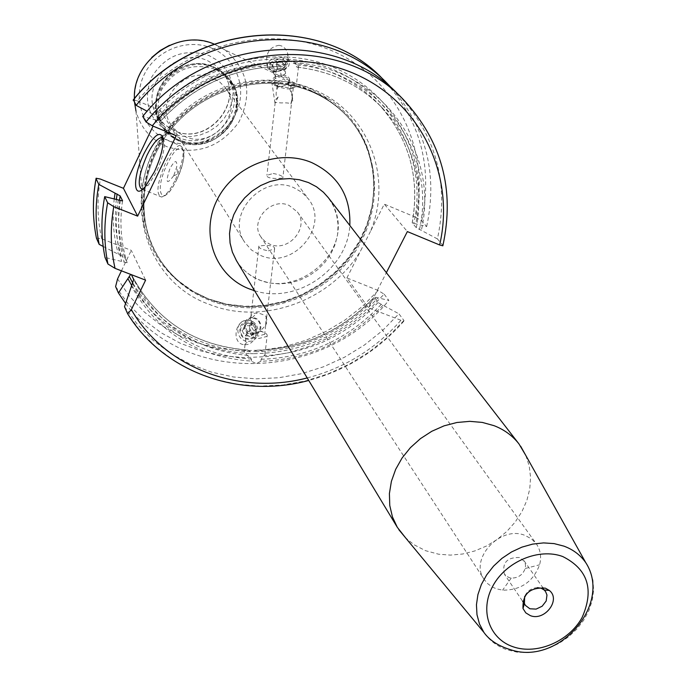 <?xml version="1.0" encoding="UTF-8"?>
<svg xmlns="http://www.w3.org/2000/svg" width="687" height="687" viewBox="0 0 687 687"><rect width="100%" height="100%" fill="white"/><g stroke="black" fill="none" stroke-linecap="round" stroke-linejoin="round"><path stroke-width="0.52" stroke-dasharray="3.44 2.58" d="M397.988 94.171C436.151 135.124 449.289 183.377 437.421 238.93L442.96 245.319M124.502 306.72L137.58 324.633L153.141 340.366L170.857 353.65L190.385 364.273L211.338 372.079L233.322 376.957L255.933 378.846L278.776 377.747L301.438 373.694L323.534 366.789L344.676 357.146L364.514 344.951L382.693 330.421L398.898 313.787L403.947 320.503L403.698 321.327L368.438 307.776L386.369 272.662M115.605 286.591L128.417 304.186L143.66 319.644L161.016 332.714L180.14 343.182L200.656 350.885L222.176 355.729L244.314 357.635L266.668 356.613L288.849 352.697L310.464 345.973L331.151 336.57L350.542 324.659L368.301 310.438L384.136 294.156L378.168 290.481L346.883 277.934L368.438 307.776M384.136 294.156L388.825 300.391L374.346 297.007L378.039 302.572L398.898 313.787M161.934 137.718C194.232 88.194 264.048 66.837 314.801 90.109C368.842 112.599 393.084 177.744 370.465 231.399L384.273 204.125L407.357 231.579M370.465 231.399L360.555 250.953C330.284 301.241 262.133 325.681 209.303 304.393C145.756 282.211 119.538 197.787 161.754 137.984M346.883 277.934L360.555 250.953M437.421 238.93L416.331 227.723L412.243 222.949L415.729 223.85C434.364 144.442 374.123 61.212 287.518 57.098L287.269 59.237L293.126 63.101C297.6 64.526 299.395 65.746 298.502 66.759L296.904 67.128L295.281 64.87L295.53 62.715C381.311 68.606 439.86 151.484 421.337 230.368M133.347 99.778L137.348 100.869C185.112 43.736 270.317 22.972 333.779 51.542C397.49 79.812 430.732 150.822 415.592 217.221L421.663 220.836L426.661 226.581L415.729 223.85M415.592 217.221L384.273 204.125M96.42 238.02L101.728 238.844L131.269 250.369L145.601 280.15M103.187 246.444L124.69 257.539L127.121 262.752L105.008 257.453M131.706 285.534C158.791 328.283 198.303 350.988 250.24 353.633L250.454 351.692L247.715 349.984C194.275 345.724 155.46 320.503 131.251 274.311L131.432 274.68M247.715 349.984L245.98 349.984C193.433 345.218 155.185 319.996 131.26 274.311L130.676 274.388M121.444 270.824L131.269 250.369M118.284 199.694C114.969 220.913 116.103 241.463 121.685 261.343M295.53 62.715L291.09 60.576L285.56 62.174L285.311 64.329L282.46 66.33L278.072 65.274L276.844 64.363L276.741 63.444L283.886 59.048L284.135 56.909C232.472 55.973 188.633 75.055 152.6 114.154L157.744 116.876L160.406 121.213L156.198 120.053C191.57 81.564 234.688 62.277 285.56 62.174M156.198 120.053L142.733 116.429M382.994 305.217C349.606 340.872 308.892 359.559 260.871 361.259L256.122 363.629L251.322 361.096C197.281 357.188 157.314 332.199 131.415 286.127M378.039 302.572C346.746 335.565 308.738 353.29 264.031 355.737L261.094 359.301L260.871 361.259M245.98 349.984L244.306 351.066L244.211 352.56L251.545 359.129L251.322 361.096M264.031 355.737L264.899 354.896C265.843 353.075 264.177 351.529 259.892 350.241L257.29 350.172L253.701 351.744L253.477 353.693C302.323 352.903 343.749 334.389 377.747 298.141M114.257 198.783C112.007 217.916 113.407 236.448 118.456 254.362M426.661 226.581C437.799 174.704 426.447 128.873 392.612 89.07M152.6 114.154L147.181 111.26M284.135 56.909L287.518 57.098M253.477 353.693L250.24 353.633M125.584 303.474C184.528 386.231 322.632 381.903 388.825 300.391M137.348 100.869L160.457 110.538L153.046 126.107M278.75 45.342C282.872 45.651 285.826 48.27 287.613 53.217C288.935 63.891 284.985 70.1 275.753 71.86C271.563 71.56 268.583 68.88 266.822 63.822C265.594 53.217 269.579 47.059 278.75 45.342M244.864 344.685C258.149 345.458 261.077 320.202 247.621 320.374L247.457 320.374C234.336 319.85 231.442 344.522 244.589 344.676L244.864 344.685M311.297 89.121C271.889 71.963 221.077 79.864 185.73 109.285C149.105 142.922 135.365 182.347 144.528 227.534C150.161 248.857 161.205 266.59 177.684 280.734L192.12 291.022L208.17 298.802L226.367 304.109L245.388 306.325L264.701 305.414L283.791 301.421L302.134 294.474L319.249 284.762L334.689 272.541L348.026 258.14L358.906 241.944L367.03 224.374L372.148 205.902L374.097 187.027L372.801 168.255L368.266 150.118C361.018 129.654 348.472 112.951 330.619 100.01L311.297 89.121M212.412 66.897L211.991 66.716C187.259 55.269 154.532 77.691 156.284 104.888L158.173 115.639L162.484 124.347L168.942 131.526L172.841 134.412L178.594 137.409C212.738 153.579 251.064 106.966 226.959 78.215L220.45 71.637L212.412 66.897M171.02 124.828C153.905 100.551 185.894 64.767 213.022 78.052L219.806 82.062L225.267 87.653C244.967 111.534 213.133 149.912 184.94 136.541L177.048 131.749L171.02 124.828L244.649 242.219L251.545 250.068L260.631 255.435C293.126 270.309 330.61 225.834 308.18 198.68L301.937 192.343L294.122 187.826C262.829 172.935 225.096 214.619 244.649 242.219M273.151 173.485C279.867 174.678 283.087 176.198 282.821 178.045L276.775 178.491C269.905 178.405 266.625 177.34 266.917 175.314L273.151 173.485M268.437 250.815L274.594 248.831C274.937 246.599 271.708 245.448 264.907 245.379L258.879 246.032C258.613 248.076 261.799 249.673 268.437 250.815M260.261 330.791L264.066 332.517L264.787 334.217L258.621 336.012C252 335.436 248.84 333.976 249.149 331.632L250.832 330.593L249.664 327.081C249.424 324.367 250.24 323.843 252.112 325.509L250.961 315.685L253.563 313.512L257.178 312.86C261.97 313.993 264.967 315.264 266.152 316.681L265.689 325.483L259.995 331.177L253.932 333.547L249.561 330.962L250.832 330.593M288.652 82.818L288.617 85.119L292.361 97.065L290.859 103.935C289.665 103.016 286.453 102.681 281.232 102.93L275.195 102.466L275.006 103.162L278.158 97.039C276.148 97.236 275.616 94.961 276.586 90.229L278.853 84.621L277.144 85.308L278.587 87.155L287.106 88.872L289.141 88.906L290.635 88.108L276.543 85.781L274.628 83.333L277.849 82.26L283.284 78.859L288.652 82.818C294.491 84.054 296.999 85.411 296.157 86.897L290.635 88.108M288.617 85.119L292.224 86.304L293.469 87.395L293.289 87.988L289.141 88.906M252.387 317.677L252.292 317.677C241.566 317.128 242.064 334.612 252.799 334.655L252.988 334.663C263.911 335.282 263.25 317.506 252.387 317.677M252.112 325.509L250.12 321.035L250.781 316.329M253.177 333.53C243.438 333.693 242.897 317.78 252.636 318.373C262.34 318.218 262.923 334.088 253.177 333.53M265.491 325.801L267.157 321.413L266.152 316.681M249.561 330.962L246.401 332.602C245.998 335.728 250.205 337.669 259.033 338.442L267.054 336.398L264.899 354.896M259.995 331.177C265.586 332.577 267.939 334.32 267.054 336.398M278.853 84.621L277.849 82.26M282.683 74.977L285.921 75.613L288.351 77.038L289.442 78.619L289.296 81.684C287.355 84.922 283.825 86.553 278.716 86.588L274.19 85.377L271.915 82.904C271.563 78.138 275.152 75.493 282.683 74.977M291.992 97.726L292.782 101.041L290.859 103.935M275.006 85.643C271.03 80.817 273.555 77.717 282.58 76.36C287.492 77.004 289.459 78.996 288.497 82.337L286.221 84.836L282.443 86.425L279.042 86.717L274.19 85.377M278.158 97.039L275.255 99.916L275.006 103.162M260.914 236.929C249.355 221.154 270.979 196.903 289.072 205.43L297.377 211.94C309.88 227.569 288.334 252.73 269.845 244.211L264.796 241.231L260.914 236.929L484.18 579.493L487.667 583.641L492.098 586.896L496.203 588.75L502.583 590.167C520.789 590.262 533.129 581.803 539.613 564.791C541.622 556.917 540.514 549.918 536.289 543.778L531.42 538.84L525.134 535.465C500.437 524.945 468.929 558.952 484.18 579.493M504.395 574.177C501.896 562.79 507.006 557.226 519.733 557.483L524.619 561.674L525.546 564.946L525.22 568.493C522.773 574.933 518.11 578.128 511.231 578.085L508.827 577.544L504.395 574.177L522.644 601.297M537.457 587.625C531.463 588.029 527.195 590.957 524.653 596.402M525.821 455.464L529.239 466.069L530.57 477.31L529.771 488.861L526.886 500.368L522 511.497L515.284 521.922L506.929 531.334L497.182 539.467L486.336 546.079L474.708 550.974L462.626 554.014L450.449 555.105L438.538 554.194L425.485 550.665L414.029 544.731L405.596 537.852M160.457 110.538L176.19 135.708M163.017 138.396L164.056 140.62C165.086 147.997 162.544 158.448 156.43 171.973L148.349 185.121L142.295 189.483M173.923 175.185L176.748 166.889C177.212 159.375 174.953 159.899 169.964 168.461C165.258 182.888 166.469 185.353 173.605 175.838L173.923 175.185M267.337 67.249C266.891 61.298 271.331 58.009 280.639 57.382L285.99 58.781L288.995 61.924L289.313 63.651L288.703 66.021L285.045 69.653L276.011 71.869L272.456 71.311L269.742 70.083L267.878 68.296L266.814 63.822M276.294 71.482C270.532 70.709 268.291 68.331 269.562 64.355C271.631 61.109 275.221 59.477 280.348 59.468L284.762 60.611C288.66 63.402 288.411 66.416 284.014 69.653L276.294 71.482M283.868 60.344L279.978 59.34L276.595 59.623L272.808 61.169L270.472 63.642C269.347 67.154 271.322 69.25 276.406 69.928C285.655 68.494 288.145 65.299 283.868 60.344L284.762 60.611M280.047 68.339L273.941 68.013L272.061 64.32L276.311 60.945L282.443 61.28L284.298 64.982L280.047 68.339L281.361 76.755L275.238 76.437L273.349 72.753L277.617 69.387L283.765 69.713L285.62 73.406L281.361 76.755M273.941 68.013L275.238 76.437M284.298 64.982L285.62 73.406M282.443 61.28L283.765 69.713M276.311 60.945L277.617 69.387M272.061 64.32L273.349 72.753M248.35 341.302C261.807 342.049 261 320.159 247.621 320.374L247.457 320.374C234.293 319.747 234.885 341.199 248.076 341.293L248.35 341.302M247.93 321.902C236.766 321.224 237.376 339.472 248.539 339.275C259.703 339.902 259.042 321.722 247.93 321.902M248.256 338.485C238.423 338.657 237.882 322.581 247.715 323.173C257.513 323.01 258.097 339.043 248.256 338.485M250.746 325.784L244.864 325.664L242.09 330.705L245.216 335.874L251.107 335.995L253.872 330.945L250.746 325.784L253.211 323.337L247.303 323.208L244.52 328.274L247.655 333.461L253.572 333.581L256.345 328.523L253.211 323.337M244.864 325.664L247.303 323.208M253.872 330.945L256.345 328.523M242.09 330.705L244.52 328.274M245.216 335.874L247.655 333.461M251.107 335.995L253.572 333.581M403.226 99.4C441.629 140.612 454.828 189.191 442.814 245.13M403.947 320.503L387.614 337.257L369.288 351.899L349.305 364.187L328.008 373.908L305.749 380.881L282.924 384.978L259.918 386.103L237.135 384.222L214.997 379.327L193.889 371.495L174.232 360.812L156.387 347.459L140.715 331.632L127.55 313.615M307.209 377.936C344.084 368.284 375.239 349.159 400.693 320.58M254.602 290.721C296.406 304.496 347.588 269.424 349.829 225.465M120.354 200.518C117.116 221.841 118.422 242.451 124.261 262.34M419.456 229.587C437.318 151.93 379.585 70.675 295.281 64.87M261.094 359.301C308.223 357.626 348.223 339.352 381.113 304.47M285.311 64.329C235.443 64.449 193.099 83.307 158.276 120.912M132.617 283.645C157.924 329.975 197.573 355.145 251.545 359.129M122.492 200.939C119.401 222.296 120.929 242.872 127.095 262.666M297.651 67.18C331.658 71.354 359.971 85.033 382.573 108.203C413.179 142.149 424.437 181.995 416.331 227.723M160.406 121.213C193.494 85.695 233.692 67.386 281.009 66.278M248.067 355.454C195.666 350.422 157.538 325.114 133.69 279.523M119.538 200.192C117.237 220.038 118.954 239.153 124.69 257.539M412.243 222.949C420.264 177.461 409.048 137.829 378.589 104.046C355.849 80.748 327.356 67.103 293.126 63.101M259.892 350.241C304.727 348.086 342.839 330.464 374.217 297.385M278.621 62.319C231.21 63.101 190.909 81.289 157.744 116.876M116.378 199.256C114.145 218.612 115.691 237.316 121.006 255.349M287.269 59.237C372.406 63.273 431.84 144.88 413.857 223.069M375.883 297.394C342.375 332.869 301.653 350.988 253.701 351.744M154.661 115.012C190.144 76.789 233.219 58.137 283.886 59.048M250.454 351.692C198.612 348.979 159.41 326.136 132.84 283.164M421.663 220.836C433.128 166.391 420.135 119.074 382.676 78.911M101.728 238.844C97.305 219.376 96.85 199.453 100.371 179.058M378.168 290.481L362.607 306.23L345.157 319.936L326.145 331.366L305.878 340.297L284.736 346.592L263.078 350.104L241.292 350.765L219.771 348.532L198.895 343.44L179.075 335.531L160.681 324.934L144.072 311.821L129.594 296.389L117.554 278.922M312.611 92.118C326.754 98.327 338.854 107.009 348.902 118.19C382.934 156.155 382.659 216.826 350.112 258.759C317.798 300.854 257.84 319.034 210.05 300.511C185.507 290.764 167.121 274.311 154.884 251.159C134.12 210.737 143.489 156.207 178.586 120.672C213.58 85.059 269.759 73.38 312.611 92.118M311.872 91.285C269.072 72.564 212.97 84.218 178.019 119.787C142.965 155.279 133.613 209.75 154.36 250.12C166.58 273.254 184.949 289.691 209.458 299.429C257.196 317.944 317.085 299.79 349.357 257.737C381.86 215.864 382.127 155.253 348.129 117.322L348.902 118.19C338.94 107.103 326.926 98.456 312.868 92.247C270.197 73.44 213.734 85.016 178.611 120.783C143.368 156.481 134.223 211.046 154.884 251.159L154.36 250.12C160.535 262.142 168.744 272.533 178.972 281.292L193.313 291.503L209.252 299.231L227.337 304.504L246.229 306.711L265.422 305.801L284.384 301.833L302.606 294.929L319.618 285.277L334.955 273.134L348.206 258.836L359.018 242.743L367.09 225.284L372.174 206.942L374.114 188.186L372.826 169.543L368.318 151.526C363.844 138.826 357.111 127.421 348.129 117.322C338.09 106.159 326.007 97.477 311.872 91.285M177.684 280.734L178.972 281.292C138.886 247.775 131.157 183.584 163.729 136.49C195.889 89.147 262.271 69.069 311.726 90.959C339.387 103.591 358.245 123.78 368.318 151.526L368.266 150.118M213.958 44.002L225.104 50.005C248.282 69.971 252.859 94.016 238.827 122.123C220.244 147.585 196.25 155.76 166.847 146.675C150.908 139.701 140.62 127.834 135.974 111.088C131.749 90.882 136.996 73.011 151.707 57.485M212.369 48.434C237.032 58.962 247.706 89.714 235.718 113.948C224.082 138.345 192.746 150.736 168.324 140.474C143.72 130.573 132.033 99.959 143.961 75.106C155.528 50.091 187.877 37.545 212.369 48.434M171.656 133.51C149.311 121.341 142.458 102.878 151.08 78.112C164.906 55.415 184.202 47.892 208.968 55.535L217.144 60.25L223.936 66.682L229.011 74.488L232.129 83.282L233.151 92.608L232.026 102.011L228.823 111.028L223.704 119.212L216.929 126.168L208.831 131.56L199.797 135.116L190.282 136.661L180.741 136.12L171.656 133.51M134.583 102.689L134.394 98.524M174.429 130.753L164.854 124.914L161.411 121.565L157.581 116.447C137.426 87.352 175.606 44.956 207.886 60.86L215.855 65.574L222.305 72.101C246.212 100.62 208.273 146.812 174.429 130.753M211.991 66.716L213.932 67L221.575 71.396L227.929 77.399L232.678 84.699L235.598 92.917L236.543 101.642L235.486 110.444L232.481 118.885L227.689 126.545L221.334 133.063L213.743 138.113L205.284 141.453L196.37 142.905L187.431 142.407L178.929 139.968C164.605 133.372 156.911 122.157 155.829 106.322L157.349 116.189L161.351 125.257C165.627 132.084 171.51 137.091 179.015 140.26C214.464 157.031 254.233 108.598 229.157 78.79L229.819 79.658C254.92 109.499 215.1 157.993 179.608 141.213C172.094 138.035 166.202 133.029 161.926 126.185C166.263 133.115 172.231 138.164 179.822 141.342C215.332 157.933 254.903 109.757 229.819 79.658L223.086 72.865L214.765 67.961C180.964 51.327 140.887 95.725 161.926 126.185L161.351 125.257C140.337 94.823 180.355 50.486 214.121 67.103L222.425 72.006L229.157 78.79L222.339 71.929L213.494 66.811C187.903 54.96 154.017 78.181 155.829 106.322L156.284 104.888M214.799 69.215C191.991 62.225 174.206 69.172 161.445 90.074C153.459 112.866 159.745 129.869 180.32 141.067L188.693 143.463L197.495 143.952L206.272 142.518L214.602 139.238L222.081 134.257L228.333 127.842L233.056 120.294L236.019 111.981L237.067 103.316L236.13 94.729L233.262 86.639L228.582 79.452L222.33 73.543L214.799 69.215M585.702 562.55L590.288 570.974L592.958 580.309L593.62 590.227L592.263 600.386L588.957 610.442L583.813 620.052L577.011 628.897L568.784 636.677L559.407 643.135L549.205 648.047L538.514 651.259L527.693 652.65L517.105 652.169L507.118 649.825C497.225 646.381 489.47 640.559 483.854 632.341M236.354 260.467C241.979 269.596 249.862 276.2 259.995 280.279L269.579 283.018L279.652 283.92L289.862 282.958L299.841 280.176L309.262 275.667L317.78 269.596L325.106 262.168L330.979 253.658L335.187 244.34L337.592 234.542L338.081 224.615L336.639 214.911L333.307 205.774L328.197 197.53C362.839 243.67 300.863 299.824 257.788 279.197C248.368 274.886 241.223 268.643 236.354 260.467M175.443 179.702C183.996 159.41 185.43 147.98 179.728 145.412C175.589 146.443 170.874 152.274 165.584 162.905C156.997 183.274 155.657 194.653 161.557 197.032C165.619 195.872 170.239 190.093 175.443 179.702M176.636 179.796C191.226 150.144 181.05 134.343 167.336 163.995C153.132 192.575 162.441 209.887 176.636 179.796M403.698 321.327C377.902 350.576 346.248 370.284 308.729 380.461M122.518 200.922C119.409 222.348 120.938 242.958 127.121 262.752M296.904 67.128C331.297 71.199 359.851 84.887 382.573 108.203L378.589 104.046C408.954 137.658 420.161 177.186 412.217 222.64M282.46 66.33C234.55 67.051 193.828 85.428 160.277 121.462M257.29 350.172C303.19 348.644 342.203 330.919 374.346 297.007M169.423 45.342C184.958 38.721 200.321 38.489 215.512 44.664L225.104 50.005L330.619 100.01M135.974 111.088L144.528 227.534M226.959 78.215L222.305 72.101C246.264 99.959 207.963 146.966 174.086 130.547L164.682 124.751L157.581 116.447L161.608 122.999M274.594 248.831L265.835 324.247M265.689 325.483L264.641 334.483M293.289 87.988L292.164 97.683M292.009 99.014L282.821 178.045M225.267 87.653L308.18 198.68M258.879 246.032L250.961 315.685M249.664 327.081L249.149 331.632M277.144 85.308L276.586 90.229M275.195 102.466L266.917 175.314M252.799 334.655L253.932 333.547M252.292 317.677L257.075 312.86M246.401 332.602L244.306 351.066M278.587 87.155L276.543 85.781M298.502 66.759L296.157 86.897M292.636 98.808L292.361 97.065M291.915 94.265L289.442 78.619M288.497 82.337L289.296 81.684M274.989 103.11L271.915 82.904M276.904 63.221L274.628 83.333M297.377 211.94L536.289 543.778M525.22 568.493L539.613 564.791M511.231 578.085L502.583 590.167M524.318 603.787L525.366 605.35M524.035 560.712L542.747 587.514M543.228 588.201L545.547 591.524M148.349 185.121L145.507 186.289M164.056 140.62L162.819 137.288M163.034 138.508L179.728 145.412C186.349 148.572 185.301 160.097 176.585 179.968C171.458 190.505 166.443 196.19 161.557 197.032L142.681 189.44M173.605 175.838L177.624 174.129L176.748 166.889M288.995 61.924L287.613 53.217M270.472 63.642L269.562 64.355M284.014 69.653L285.045 69.653M276.509 71.491L276.011 71.869M244.589 344.676L248.076 341.293"/><path stroke-width="1.03" d="M115.047 268.359C110.513 248.29 110.092 227.732 113.776 206.658L107.636 202.768L104.682 196.628C100.903 217.315 101.015 237.59 105.008 257.453L107.936 264.023L115.047 268.359L145.601 280.15L131.337 309.639L127.653 313.787L124.502 306.72L133.69 279.523L131.432 274.68M146.022 121.977C209.664 41.375 340.134 31.954 403.226 99.4L397.988 94.171C335.29 27.171 205.834 36.445 142.733 116.429L146.022 121.977L152.274 125.79L176.19 135.708L137.64 216.139L113.776 206.658M104.682 196.628L122.492 200.939M96.42 238.02L96.472 238.269C92.539 218.801 92.401 198.938 96.068 178.689L98.799 184.374L120.122 195.881L122.526 200.681M96.068 178.689L96.103 178.234L100.371 179.058L123.437 188.315L137.64 216.139M442.96 245.319L442.849 245.809L439.646 244.967L407.357 231.579L386.369 272.662M96.472 238.269L99.177 244.357L103.187 246.444M130.676 274.388L118.43 292.98L125.584 303.474M121.444 270.824L117.554 278.922L115.605 286.591L118.43 292.98M115.047 193.159L114.257 198.783M128.117 278.974L131.706 285.534M98.799 184.374C95.098 204.769 95.227 224.761 99.177 244.357M392.612 89.07L387.537 83.745C325.629 17.63 198.2 26.647 136.172 105.377L147.181 111.26M133.132 100.242C194.661 22.096 321.147 13.199 382.676 78.911C320.571 12.95 194.704 22.224 133.347 99.778L136.172 105.377M153.046 126.107L123.437 188.315M524.653 596.402L524.413 603.452L525.366 605.35L529.892 608.776L536.118 609.103L542.155 606.226L546.182 601.013L546.981 595.036L545.547 591.524L544.121 589.953L541.15 588.235L537.457 587.625M545.392 588.166L549.36 590.459C561.236 599.665 544.679 621.477 530.321 615.629L525.795 612.864L522.996 608.527C522.421 593.903 529.883 587.119 545.392 588.166M518.977 443.931L328.197 197.53L323.465 192.283L316.492 186.77L308.523 182.579L299.36 179.736L289.674 178.594L279.781 179.195L270.008 181.531L260.691 185.524L252.138 191.038L244.649 197.89L238.458 205.851L233.786 214.653L230.78 223.988L229.527 233.554L230.068 243.026L232.369 252.095L236.354 260.467L397.309 527.315L392.44 516.899L389.769 505.512L389.409 493.524L391.392 481.347L395.66 469.367L402.075 457.997L410.431 447.632L420.461 438.624L431.805 431.273L444.094 425.837L456.907 422.496L469.796 421.346L482.343 422.428L494.125 425.7C504.292 429.667 512.579 435.747 518.977 443.931L525.821 455.464M397.309 527.315L405.596 537.852M154.403 171.81L145.507 186.289C132.926 201.892 132.162 177.495 144.055 153.476C153.21 135.906 159.47 130.513 162.819 137.288C163.935 145.386 161.136 156.894 154.403 171.81M142.295 189.483C137.014 186.512 138.576 175.116 146.975 155.296C152.248 144.614 156.919 138.74 160.981 137.666L163.034 138.508M163.017 138.396L160.981 137.666M107.936 264.023C103.917 244.031 103.814 223.61 107.636 202.768M131.337 309.639C164.889 368.275 239.548 395.746 307.209 377.936M439.646 244.967C455.567 176.499 421.569 103.308 355.772 74.265C290.232 44.913 201.901 66.596 152.274 125.79M349.829 225.465C350.868 196.345 338.227 175.417 311.915 162.682C278.398 148.194 233.288 165.996 216.843 200.458C199.9 234.722 215.649 276.105 249.312 288.901L254.602 290.721M120.122 195.881L119.538 200.192M117.099 193.983L116.378 199.256M132.84 283.164L129.302 276.509M135.974 111.088L134.583 102.689M134.394 98.524C132.625 59.967 178.637 28.442 213.958 44.002M562.747 556.539C587.917 569.24 594.367 589.558 582.095 617.501C568.999 641.409 536.985 655.097 513.206 646.811C489.238 638.884 479.389 610.46 492.811 586.063C505.864 561.537 538.952 547.642 562.747 556.539M585.702 562.55C612.847 604.053 558.617 665.866 510.836 649.79C498.393 646.038 489.393 640.224 483.854 632.341L479.474 623.942L476.976 614.642L476.452 604.74L477.92 594.59L481.355 584.534L486.645 574.916L493.601 566.079L501.991 558.333L511.523 551.953L521.871 547.153L532.657 544.104L543.52 542.91L554.074 543.597L563.958 546.148C573.121 549.557 580.369 555.027 585.702 562.55L520.617 446.172M308.729 380.461C240.261 399.121 163.764 372.818 127.653 313.787M442.849 245.809C455.043 189.784 441.835 140.981 403.226 99.4M382.676 78.911L387.537 83.745M96.42 238.046C92.513 218.578 92.384 198.766 96.034 178.603M151.707 57.485L160.019 50.615L169.423 45.342M522.644 601.297L524.318 603.787M542.747 587.514L543.228 588.201M544.121 589.953L549.36 590.459M524.413 603.452L522.996 608.527M483.854 632.341L398.803 529.651"/></g></svg>
